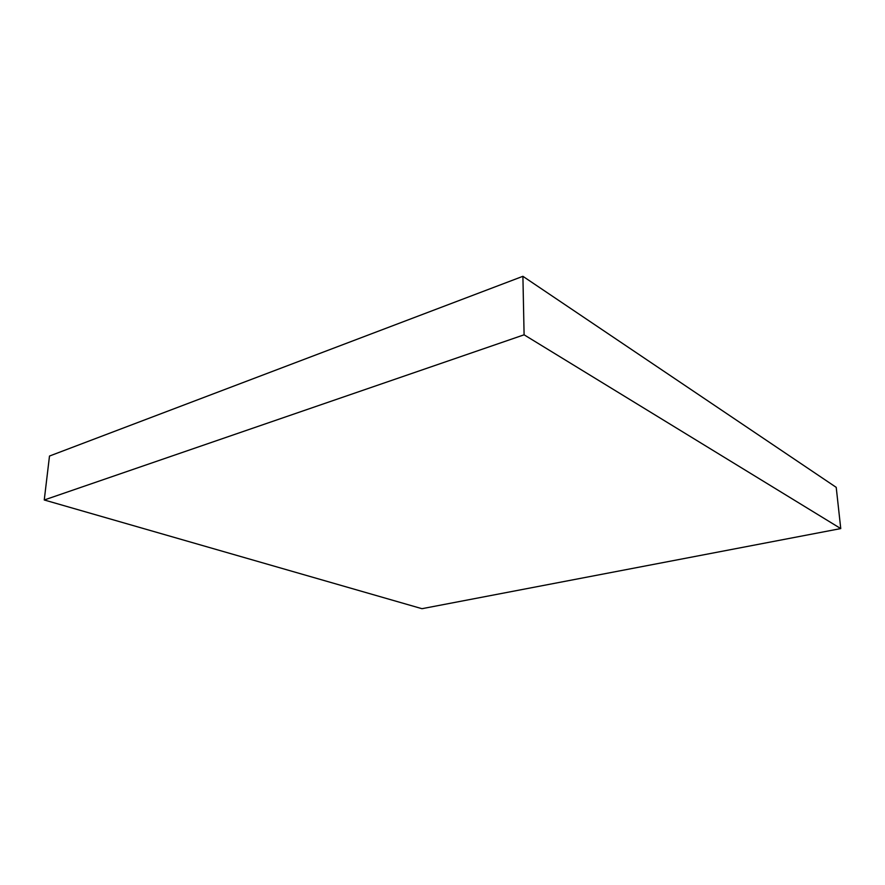 <?xml version="1.0" encoding="UTF-8"?>
<svg xmlns="http://www.w3.org/2000/svg" width="885" height="885" viewBox="0 0 885 885"><rect width="100%" height="100%" fill="white"/><g stroke="black" fill="none" stroke-linecap="round" stroke-linejoin="round"><path stroke-width="1.33" d="M49.494 456.041L44.25 499.981L421.968 608.692L840.75 528.577L836.214 487.347L840.75 528.577L524.097 334.807L522.902 276.308L836.214 487.347L522.902 276.308L524.097 334.807L44.25 499.981L49.494 456.041L522.902 276.308L49.494 456.041M44.25 499.981L524.097 334.807L840.75 528.577L421.968 608.692L44.25 499.981"/></g></svg>
